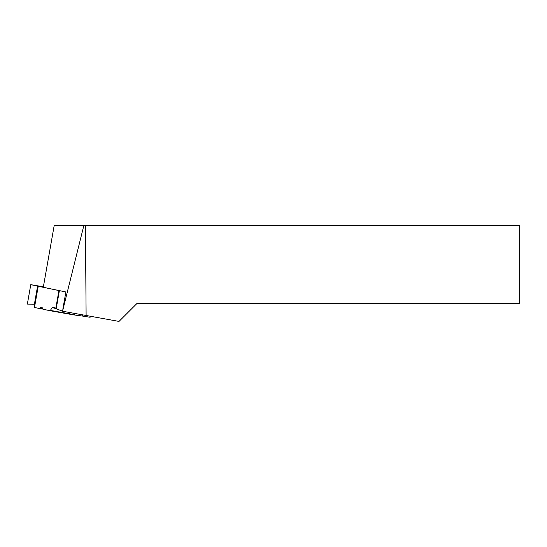 <?xml version="1.0" encoding="UTF-8"?>
<svg xmlns="http://www.w3.org/2000/svg" width="547" height="547" viewBox="0 0 547 547"><rect width="100%" height="100%" fill="white"/><g stroke="black" fill="none" stroke-linecap="round" stroke-linejoin="round"><path stroke-width="0.82" d="M55.555 308.481L52.204 307.592L50.174 310.73L43.124 309.267L42.55 307.879L40.423 307.619L39.63 308.542L34.324 307.441L38.064 286.231L59.384 290.648L56.184 308.795L62.563 311.175L56.184 308.795L53.244 307.093L52.204 307.592L50.16 310.723L43.124 309.267L42.55 307.879L40.423 307.619L39.63 308.542L34.324 307.441L34.899 304.187L27.678 304.105L34.899 304.187M52.204 307.592L53.1 307.031L56.184 308.795M43.384 286.792L30.776 284.659L27.35 304.098L30.776 284.659M38.064 286.231L31.097 284.72M50.591 310.45L69.414 313.78L68.423 312.323L70.372 314.299L79.465 315.701L80.265 314.744L81.954 314.846L80.265 314.744L79.465 315.701L73.824 314.874L74.084 313.383M83 316.221L82.44 314.935L83 316.221L90.111 317.253L90.823 316.453L90.111 317.253L79.547 315.605M63.985 311.496L63.014 311.318M69.414 313.78L73.824 314.874M60.532 290.86L59.384 290.648M40.423 307.619L42.871 308.658M39.63 308.542L43.063 309.11M82.105 314.874L80.156 314.881M63.985 311.503L63.008 311.339M85.428 225.576L519.65 225.576L519.65 303.469L136.962 303.469L119.007 321.424L62.549 311.229L83.835 225.576L85.428 225.576L86.111 315.619M62.816 309.335L65.879 291.968L43.295 287.291L54.18 225.576L83.835 225.576M38.222 286.266L34.482 307.476M55.753 308.597L58.939 290.56M37.62 285.937L34.406 304.173M74.529 313.465L74.269 314.949M70.351 314.299L50.174 310.73L70.331 314.293"/></g></svg>
